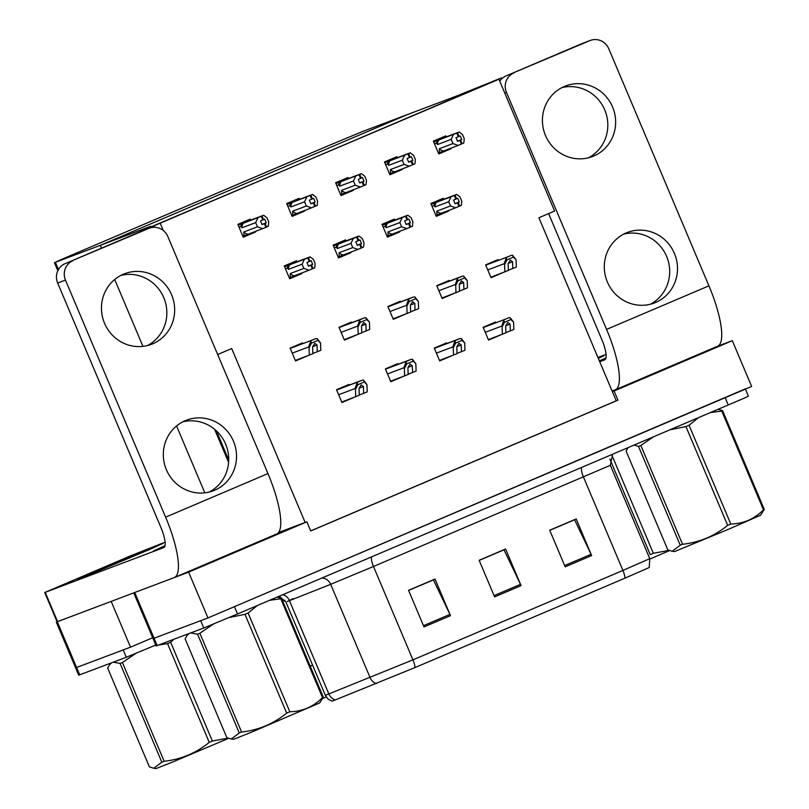 <?xml version="1.0" encoding="UTF-8"?>
<svg xmlns="http://www.w3.org/2000/svg" width="809" height="809" viewBox="0 0 809 809"><rect width="100%" height="100%" fill="white"/><g stroke="black" fill="none" stroke-linecap="round" stroke-linejoin="round"><path stroke-width="1.21" d="M217.661 354.524L231.687 348.548L305.155 522.462L306.864 521.815L310.727 530.967L617.945 400.162L614.071 391.01L612.362 391.657L538.905 217.742L554.61 211.058L498.931 79.252L149.625 227.46L498.931 79.252M278.488 532.534L305.155 522.462M306.864 521.815L188.628 572.155L207.964 617.924L153.073 638.614L200.652 620.685L203.737 628.006L156.157 645.936L133.748 592.876M188.628 572.155L134.061 592.754M717.725 346.181L732.307 340.67L751.632 386.439L207.964 617.924M732.307 340.67L614.071 391.01M310.696 530.896L616.236 400.809L612.362 391.657M616.236 400.809L617.945 400.162M498.263 260.286L497.99 259.628L485.643 264.887L491.053 277.709L502.541 272.815M299.522 199.368L299.077 198.316L286.73 203.575L292.14 216.387L304.487 211.129L304.265 210.583M348.406 178.556L347.961 177.505L335.604 182.763L341.014 195.576L353.371 190.317L353.139 189.771M397.28 157.745L396.835 156.693L384.487 161.952L389.898 174.764L402.245 169.506L402.022 168.96M446.163 136.933L445.719 135.882L433.361 141.14L438.781 153.953L451.129 148.694L450.896 148.148M449.389 281.097L449.116 280.44L436.759 285.698L442.169 298.521L453.657 293.627M400.506 301.909L400.233 301.251L387.885 306.51L393.295 319.333L404.783 314.438M351.632 322.72L351.349 322.063L339.001 327.321L344.412 340.144L355.899 335.25M250.648 220.179L250.203 219.128L237.846 224.386L243.256 237.199L255.614 231.94L255.381 231.394M302.748 343.532L302.475 342.874L290.118 348.133L295.538 360.956L307.026 356.061M495.786 322.68L495.512 322.033L483.165 327.291L488.575 340.104L500.063 335.209M345.928 240.951L345.483 239.899L333.126 245.157L338.536 257.97L350.894 252.711L350.661 252.165M394.802 220.139L394.357 219.087L382.01 224.346L387.42 237.158L399.767 231.9L399.545 231.364M443.686 199.327L443.241 198.276L430.884 203.534L436.294 216.347L448.651 211.088L448.419 210.552M446.912 343.491L446.629 342.844L434.281 348.103L439.692 360.915L451.179 356.021M398.028 364.303L397.755 363.646L385.397 368.914L390.818 381.727L402.306 376.832M297.045 261.762L296.6 260.71L284.252 265.969L289.662 278.781L302.01 273.523L301.787 272.977M349.154 385.114L348.871 384.457L336.524 389.726L341.934 402.538L353.422 397.644M160.303 223.426L163.307 230.535M291.928 215.872L304.487 211.129M288.823 203.362L288.58 202.786L288.823 203.362M340.801 195.06L353.371 190.317M337.697 182.551L337.454 181.974L337.697 182.551M389.685 174.248L402.245 169.506M386.581 161.739L386.338 161.163L386.581 161.739M438.559 153.437L451.129 148.694M435.454 140.928L435.212 140.351L435.454 140.928M243.044 236.683L255.614 231.94M239.939 224.174L239.697 223.597L239.939 224.174M338.324 257.464L350.894 252.711M335.219 244.945L334.977 244.369L335.219 244.945M387.208 236.653L399.767 231.9M384.103 224.133L383.86 223.557L384.103 224.133M436.081 215.841L448.651 211.088M432.977 203.322L432.734 202.746L432.977 203.322M289.45 278.276L302.01 273.523M286.346 265.757L286.103 265.18L286.346 265.757M100.276 245.349L150.696 226.308L145.195 229.564L501.459 77.866L457.904 95.502L362.614 131.493L328.828 145.529L59.977 260.073L55.396 262.298L100.276 245.349L407.493 114.544L100.276 245.349L101.479 248.181L100.276 245.349M142.95 346.373L114.706 279.499L142.95 346.373M501.459 77.866L501.823 78.736M154.013 225.802L154.65 227.309M152.699 637.735L130.522 647.17L75.631 667.86L123.211 649.93L126.295 657.262L78.716 675.181L56.296 622.101L57.045 621.696M111.369 601.33L56.296 622.101M111.187 601.4L130.522 647.17M176.564 425.959L204.819 492.833M326.209 696.974L322.771 698.41M745.311 388.876L234.438 606.649L237.522 613.97L203.737 628.006M625.044 578.132L415.047 667.536L335.29 699.937L332.094 701.12L328.07 699.057L325.339 695.346L412.934 659.851L622.92 570.436A9.941 2.609 66.9 0 1 625.044 578.132L649.212 567.534L649.779 558.655L610.35 465.296L373.495 566.482L330.679 584.331L287.225 601.542L293.121 598.66M745.402 389.089L748.406 396.198L742.834 398.756L237.522 613.97M565.188 566.836L549.716 530.219L576.19 518.953L591.652 555.561L565.188 566.836M424.017 626.935L408.555 590.327L435.02 579.052L450.492 615.669L424.017 626.935M494.602 596.89L479.14 560.273L505.605 549.008L521.067 585.615L494.602 596.89M479.191 560.394L504.007 549.827L520.5 584.361A7.948 2.083 66.9 0 1 521.067 585.615M408.606 590.439L433.422 579.881L449.925 614.405A7.948 2.083 66.9 0 1 450.492 615.669M549.766 530.34L574.582 519.772L591.086 554.307A7.948 2.083 66.9 0 1 591.652 555.561M155.783 645.046L126.295 657.262M341.732 402.063L359.277 395.267L359.024 388.462L361.229 384.872M357.891 384.69L355.475 389.432L355.09 388.522L357.103 382.829A4.965 4.793 69.3 0 1 358.791 381.605L361.441 380.483A4.965 4.793 69.3 0 1 363.484 380.119L366.942 384.558L364.262 381.969L357.891 384.69L357.103 382.829M355.475 389.432L355.748 396.764M359.267 395.055L367.215 391.88L366.942 384.558M361.138 384.902L363.433 386.581L363.686 393.386M364.262 381.969L363.484 380.119M295.336 360.47L312.871 353.685L312.628 346.879L314.822 343.279M311.485 343.107L309.078 347.85L308.694 346.94L310.707 341.246A4.965 4.793 69.3 0 1 312.385 340.023L315.035 338.9A4.965 4.793 69.3 0 1 317.077 338.536L320.546 342.965L317.866 340.387L311.485 343.107L310.707 341.246M309.078 347.85L309.341 355.181M312.871 353.472L320.819 350.297L320.546 342.965M314.731 343.319L317.037 344.998L317.29 351.804M317.866 340.387L317.077 338.536M390.616 381.251L408.151 374.456L407.908 367.65L410.102 364.06M406.765 363.878L404.358 368.621L403.974 367.711L405.987 362.017A4.965 4.793 69.3 0 1 407.665 360.794L410.315 359.671A4.965 4.793 69.3 0 1 412.357 359.307L415.826 363.747L413.146 361.158L406.765 363.878L405.987 362.017M404.358 368.621L404.621 375.952M408.151 374.243L416.099 371.068L415.826 363.747M410.011 364.09L412.317 365.769L412.57 372.575M413.146 361.158L412.357 359.307M439.489 360.44L457.034 353.644L456.782 346.839L458.986 343.249M455.649 343.067L453.232 347.819L452.848 346.899L454.86 341.206A4.965 4.793 69.3 0 1 456.549 339.982L459.199 338.86A4.965 4.793 69.3 0 1 461.241 338.496L464.71 342.935L462.02 340.346L455.649 343.067L454.86 341.206M453.232 347.819L453.505 355.141M457.024 353.432L464.973 350.257L464.71 342.935M458.895 343.279L461.191 344.958L461.443 351.763M462.02 340.346L461.241 338.496M488.373 339.628L505.908 332.833L505.665 326.027L507.86 322.437M504.523 322.255L502.116 327.008L501.732 326.088L503.744 320.394A4.965 4.793 69.3 0 1 505.423 319.171L508.072 318.048A4.965 4.793 69.3 0 1 510.115 317.684L513.584 322.124L510.904 319.535L504.523 322.255L503.744 320.394M502.116 327.008L502.379 334.329M505.908 332.62L513.857 329.445L513.584 322.124M507.769 322.467L510.074 324.146L510.327 330.952M510.904 319.535L510.115 317.684M344.209 339.659L361.754 332.873L361.502 326.067L363.706 322.467M360.369 322.295L357.952 327.038L357.568 326.128L359.58 320.435A4.965 4.793 69.3 0 1 361.269 319.211L363.919 318.089A4.965 4.793 69.3 0 1 365.961 317.725L369.43 322.154L366.74 319.575L360.369 322.295L359.58 320.435M357.952 327.038L358.225 334.37M361.744 332.661L369.693 329.485L369.43 322.154M363.615 322.508L365.911 324.187L366.164 330.992M366.74 319.575L365.961 317.725M393.093 318.847L410.628 312.062L410.385 305.256L412.58 301.656M409.243 301.484L406.836 306.227L406.452 305.317L408.464 299.623A4.965 4.793 69.3 0 1 410.143 298.4L412.792 297.277A4.965 4.793 69.3 0 1 414.835 296.913L418.304 301.342L415.624 298.764L409.243 301.484L408.464 299.623M406.836 306.227L407.099 313.558M410.628 311.849L418.577 308.674L418.304 301.342M412.489 301.696L414.795 303.375L415.047 310.181M415.624 298.764L414.835 296.913M441.967 298.036L459.512 291.25L459.259 284.444L461.464 280.844M458.127 280.672L455.71 285.415L455.325 284.505L457.338 278.812A4.965 4.793 69.3 0 1 459.027 277.588L461.676 276.466A4.965 4.793 69.3 0 1 463.719 276.102L467.187 280.531L464.497 277.952L458.127 280.672L457.338 278.812M455.71 285.415L455.983 292.747M459.502 291.038L467.45 287.862L467.187 280.531M461.373 280.885L463.668 282.563L463.921 289.369M464.497 277.952L463.719 276.102M490.851 277.234L508.386 270.439L508.143 263.633L510.337 260.043M507 259.861L504.594 264.604L504.209 263.694L506.222 258A4.965 4.793 69.3 0 1 507.9 256.777L510.55 255.654A4.965 4.793 69.3 0 1 512.593 255.29L516.061 259.719L513.381 257.141L507 259.861L506.222 258M504.594 264.604L504.856 271.935M508.386 270.226L516.334 267.051L516.061 259.719M510.246 260.073L512.552 261.752L512.805 268.558M513.381 257.141L512.593 255.29M296.114 262.065L310.069 256.847L313.396 259.386L315.166 263.592L314.711 267.83L309.058 270.236L303.871 268.396L302.101 264.189L288.449 269.346A6.755 6.523 -110.7 0 1 289.844 264.755L284.596 266.788M312.871 268.649L311.323 264.988L312.689 264.381L311.141 260.72L306.904 262.521L308.451 266.181L310.969 265.14L312.517 268.8M313.053 268.568L311.505 264.907M310.787 265.221L312.335 268.881M308.381 266.009L312.689 264.381M310.069 256.847L308.421 257.586L309.968 261.246M308.421 257.586L307.693 257.899L309.24 261.56M289.268 277.851L290.34 277.447L290.229 273.553A6.755 6.523 69.3 0 0 294.486 275.738L309.058 270.236M290.34 277.447L294.486 275.738M288.449 269.346L287.286 267.981L288.358 265.372M302.101 264.189L304.417 259.254L289.844 264.755M307.693 257.899L304.417 259.254M290.229 273.553L303.871 268.396M249.688 220.483L263.643 215.265L261.267 216.316L262.814 219.977L260.478 220.948L262.025 224.609L264.361 223.638L265.908 227.299L262.632 228.654L243.913 235.864L243.802 231.981L257.454 226.823L255.674 222.617L242.022 227.774L240.87 226.399L241.931 223.79L238.19 225.205M243.913 235.864L242.862 236.258M261.267 216.316L241.931 223.79M261.985 224.518L265.089 223.335L266.636 226.995L268.285 226.257L268.74 222.01L266.97 217.803L263.643 215.265M261.954 224.437L266.262 222.809L264.715 219.148L262.814 219.977M262.632 228.654L257.454 226.823M248.06 234.165A6.755 6.523 -110.7 0 1 243.802 231.981M255.674 222.617L258 217.672M242.022 227.774A6.755 6.523 -110.7 0 1 243.418 223.183M266.636 226.995L265.908 227.299M263.542 219.674L261.995 216.013M265.089 223.335L266.262 222.809M264.361 223.638L261.995 224.528M264.543 223.567L266.09 227.228M266.444 227.076L264.897 223.415M593.725 156.036A37.76 36.435 69.3 0 0 612.848 107.678A37.76 36.435 69.3 0 0 565.693 85.936A37.76 36.435 69.3 0 0 564.338 86.472A37.76 36.435 69.3 0 0 545.215 134.83A37.76 36.435 69.3 0 0 592.37 156.582A37.76 36.435 69.3 0 0 593.725 156.036M588.386 157.826A37.76 36.435 69.3 0 0 605.314 111.329A37.76 36.435 69.3 0 0 561.871 87.635M655.583 302.495A37.76 36.435 69.3 0 0 674.706 254.127A37.76 36.435 69.3 0 0 627.551 232.385A37.76 36.435 69.3 0 0 626.206 232.931A37.76 36.435 69.3 0 0 607.084 281.289A37.76 36.435 69.3 0 0 654.238 303.031A37.76 36.435 69.3 0 0 655.583 302.495M650.244 304.275A37.76 36.435 69.3 0 0 667.172 257.778A37.76 36.435 69.3 0 0 623.739 234.094M598.306 358.367L604.01 355.697L598.306 358.367M599.54 361.289L605.688 358.802L599.54 361.289M612.089 391.01L615.143 389.857A59.623 15.634 -113.1 0 0 615.305 389.786A59.623 15.634 -113.1 0 0 606.578 329.405L506.434 92.337L504.735 92.984M606.578 329.405L708.927 285.83L608.783 48.762A14.906 14.38 69.3 0 0 590.287 40.45A14.906 14.38 69.3 0 0 589.751 40.662L581.944 43.615A14.906 14.38 -110.7 0 1 582.48 43.403L590.287 40.45M499.77 81.244A14.906 14.38 -110.7 0 1 506.07 75.915L589.751 40.662M513.877 72.972A14.906 14.38 69.3 0 0 506.434 92.337M506.07 75.915L581.944 43.615M548.613 213.606L601.866 339.679A19.871 5.208 66.9 0 1 604.778 359.803A19.871 5.208 66.9 0 1 604.727 359.823L599.722 361.714M605.951 357.972L599.358 360.865L605.951 357.972M606.052 354.403L597.932 357.477M708.927 285.83A59.623 15.634 66.9 0 1 717.644 346.212A59.623 15.634 66.9 0 1 717.492 346.272M152.749 343.795A37.76 36.435 69.3 0 0 171.872 295.437A37.76 36.435 69.3 0 0 124.717 273.685A37.76 36.435 69.3 0 0 123.373 274.231A37.76 36.435 69.3 0 0 104.25 322.589A37.76 36.435 69.3 0 0 151.404 344.331A37.76 36.435 69.3 0 0 152.749 343.795M147.41 345.574A37.76 36.435 69.3 0 0 164.338 299.087A37.76 36.435 69.3 0 0 120.905 275.394M214.618 490.244A37.76 36.435 69.3 0 0 233.74 441.886A37.76 36.435 69.3 0 0 186.586 420.134A37.76 36.435 69.3 0 0 185.231 420.68A37.76 36.435 69.3 0 0 166.108 469.038A37.76 36.435 69.3 0 0 213.273 490.79A37.76 36.435 69.3 0 0 214.618 490.244M209.278 492.024A37.76 36.435 69.3 0 0 226.207 445.537A37.76 36.435 69.3 0 0 182.763 421.843M77.644 579.659L163.034 543.446L113.614 563.792L77.644 579.659L113.614 563.792L161.466 543.972L152.395 548.29L77.644 579.659M155.085 550.403L164.723 546.56L155.085 550.403M44.717 592.522L45.213 592.35L57.581 621.646L57.085 621.808L44.717 592.522L130.664 555.793L165.087 542.161M57.581 621.646L174.178 577.606A59.623 15.634 -113.1 0 0 174.329 577.545A59.623 15.634 -113.1 0 0 165.612 517.163L65.468 280.086L57.661 283.039L160.9 527.428A19.871 5.208 66.9 0 1 163.802 547.562A19.871 5.208 66.9 0 1 163.752 547.582L45.213 592.35M165.612 517.163L267.961 473.578L167.817 236.511A14.906 14.38 69.3 0 0 149.311 228.199A14.906 14.38 69.3 0 0 148.775 228.421L140.978 231.364A14.906 14.38 -110.7 0 1 141.504 231.152L149.311 228.199M57.661 283.039A14.906 14.38 -110.7 0 1 65.094 263.673L148.775 228.421M72.901 260.72A14.906 14.38 69.3 0 0 65.468 280.086M65.094 263.673L140.978 231.364M164.985 545.721L153.518 550.929L164.985 545.721M267.961 473.578A59.623 15.634 66.9 0 1 276.678 533.97A59.623 15.634 66.9 0 1 276.516 534.031M344.998 241.254L358.943 236.036L362.27 238.574L364.05 242.781L363.585 247.018L361.39 247.979M361.754 247.837L360.207 244.176L361.562 243.57L360.015 239.909L355.788 241.709L357.335 245.37L359.853 244.328L361.401 247.989L357.942 249.425L352.754 247.584L350.975 243.378L337.333 248.535A6.755 6.523 -110.7 0 1 338.718 243.944L333.47 245.976M361.936 247.756L360.389 244.096M359.661 244.409L361.208 248.07M357.254 245.198L361.562 243.57M358.943 236.036L357.295 236.774L358.842 240.435M357.295 236.774L356.577 237.088L358.124 240.748M338.142 257.04L339.214 256.635L339.102 252.742A6.755 6.523 69.3 0 0 343.36 254.926L357.942 249.425M339.214 256.635L343.36 254.926M337.333 248.535L336.17 247.17L337.232 244.561M350.975 243.378L353.3 238.443L338.718 243.944M356.577 237.088L353.3 238.443M339.102 252.742L352.754 247.584M393.872 220.442L407.827 215.224L411.154 217.763L412.924 221.969L412.469 226.207L406.816 228.613L401.638 226.773L399.858 222.566L386.206 227.723A6.755 6.523 -110.7 0 1 387.602 223.132L382.354 225.165M410.628 227.026L409.081 223.365L410.446 222.758L408.899 219.097L404.662 220.897L406.209 224.558L408.727 223.517L410.274 227.177M406.169 224.467L409.081 223.365M410.81 226.945L409.273 223.284M406.179 224.477L408.727 223.517M408.545 223.597L410.092 227.258M406.138 224.386L410.446 222.758M407.827 215.224L406.179 215.963L407.726 219.623M406.179 215.963L405.451 216.276L406.998 219.937M387.026 236.228L388.098 235.823L387.986 231.93A6.755 6.523 69.3 0 0 392.244 234.114L406.816 228.613M388.098 235.823L392.244 234.114M386.206 227.723L385.054 226.358L386.115 223.749M399.858 222.566L402.174 217.631L387.602 223.132M405.451 216.276L402.174 217.631M387.986 231.93L401.638 226.773M442.796 199.611L456.701 194.413L460.028 196.951L461.808 201.158L461.342 205.395L455.7 207.802L450.512 205.961L448.732 201.754L435.09 206.912A6.755 6.523 -110.7 0 1 436.476 202.321L431.227 204.353M459.512 206.214L457.965 202.553L459.32 201.947L457.783 198.286L453.546 200.086L455.093 203.747L457.611 202.705L459.158 206.366M459.694 206.133L458.147 202.472M457.429 202.786L458.966 206.447M455.012 203.575L459.32 201.947M456.701 194.413L455.052 195.151L456.6 198.812M455.052 195.151L454.334 195.465L455.882 199.125M435.899 215.416L436.971 215.012L436.86 211.119A6.755 6.523 69.3 0 0 441.117 213.303L455.7 207.802M436.971 215.012L441.117 213.303M435.09 206.912L433.927 205.547L434.989 202.938M448.732 201.754L451.058 196.82L436.476 202.321M454.334 195.465L451.058 196.82M436.86 211.119L450.512 205.961M298.572 199.681L312.517 194.453L310.15 195.505L311.698 199.166L309.362 200.136L310.909 203.797L313.245 202.826L314.782 206.487L311.516 207.842L292.787 215.052L292.676 211.169L306.328 206.012L304.548 201.805L290.906 206.962L289.743 205.587L290.805 202.978L287.074 204.394M292.787 215.052L291.746 215.447M310.15 195.505L290.805 202.978M313.245 202.826L310.868 203.716L313.963 202.523L315.51 206.184L317.158 205.446L317.624 201.198L315.844 196.992L312.517 194.453M310.828 203.625L315.146 201.997L313.599 198.336L311.698 199.166M311.516 207.842L306.328 206.012M296.933 213.354A6.755 6.523 -110.7 0 1 292.676 211.169M304.548 201.805L306.874 196.86M290.906 206.962A6.755 6.523 -110.7 0 1 292.292 202.371M315.51 206.184L314.782 206.487M312.416 198.862L310.868 195.202M313.963 202.523L315.146 201.997M313.427 202.756L314.974 206.416M315.328 206.265L313.781 202.604M347.445 178.87L361.401 173.642L359.024 174.693L360.571 178.354L358.235 179.325L359.783 182.986L362.119 182.015L363.666 185.676L360.389 187.031L341.671 194.241L341.56 190.358L355.212 185.2L353.432 180.994L339.78 186.151L338.627 184.776L339.689 182.167L335.947 183.582M341.671 194.241L340.619 194.635M359.024 174.693L339.689 182.167M362.119 182.015L359.752 182.905L362.847 181.712L364.394 185.372L366.042 184.634L366.497 180.387L364.728 176.18L361.401 173.642M359.712 182.814L364.02 181.186L362.472 177.525L360.571 178.354M360.389 187.031L355.212 185.2M345.817 192.542A6.755 6.523 -110.7 0 1 341.56 190.358M353.432 180.994L355.758 176.049M339.78 186.151A6.755 6.523 -110.7 0 1 341.176 181.56M362.301 181.944L363.666 185.676M361.299 178.051L359.752 174.39M362.847 181.712L364.02 181.186M364.394 185.372L363.848 185.585M364.202 185.453L362.654 181.792M396.329 158.058L410.274 152.83L407.908 153.882L409.455 157.543L407.119 158.513L408.666 162.174L411.002 161.203L412.55 164.864L409.273 166.219L390.545 173.429L390.434 169.546L404.085 164.389L402.306 160.182L388.664 165.339L387.501 163.964L388.563 161.355L384.831 162.771M390.545 173.429L389.503 173.824M407.908 153.882L388.563 161.355M411.002 161.203L408.626 162.093L411.72 160.9L413.268 164.561L414.916 163.822L415.381 159.575L413.601 155.368L410.274 152.83M408.585 162.002L412.903 160.374L411.356 156.713L409.455 157.543M409.273 166.219L404.085 164.389M394.691 171.73A6.755 6.523 -110.7 0 1 390.434 169.546M402.306 160.182L404.631 155.237M388.664 165.339A6.755 6.523 -110.7 0 1 390.049 160.748M413.268 164.561L412.55 164.864M410.173 157.239L408.626 153.579M411.72 160.9L412.903 160.374M411.184 161.133L412.732 164.793M413.086 164.642L411.538 160.981M445.213 137.247L459.158 132.029L456.782 133.07L458.329 136.731L455.993 137.702L457.54 141.363L459.876 140.392L461.423 144.053L458.147 145.408L439.429 152.618L439.317 148.735L452.969 143.577L451.189 139.37L437.538 144.528L436.385 143.153L437.447 140.544L433.705 141.959M439.429 152.618L438.377 153.012M456.782 133.07L437.447 140.544M459.876 140.392L457.51 141.282L460.604 140.088L462.151 143.749L463.8 143.011L464.255 138.764L462.485 134.557L459.158 132.029M457.469 141.191L461.777 139.563L460.23 135.902L458.329 136.731M458.147 145.408L452.969 143.577M443.575 150.919A6.755 6.523 -110.7 0 1 439.317 148.735M451.189 139.37L453.515 134.425M437.538 144.528A6.755 6.523 -110.7 0 1 438.933 139.937M460.058 140.321L461.423 144.053M459.057 136.428L457.51 132.767M460.604 140.088L461.777 139.563M462.151 143.749L461.605 143.962M461.959 143.83L460.412 140.169M148.33 549.564L89.718 574.42L148.33 549.564M718.21 409.314L722.558 410.648L764.283 509.427L760.642 515.202L729.081 529.035L674.605 551.546L672.198 551.242L680.248 545.215L638.523 446.437L634.165 445.092M698.298 417.788L689.056 425.251L730.78 524.03A53.657 0.566 157.1 0 1 729.222 524.687A53.657 0.566 157.1 0 1 727.655 525.354L685.931 426.576L670.216 429.741M653.278 436.961L640.829 445.486L682.553 544.265C699.401 542.424 714.438 536.114 727.655 525.354M682.553 544.265A53.657 0.566 157.1 0 1 680.248 545.215M627.936 447.751L626.105 451.119L667.829 549.908L672.198 551.242M689.056 425.251A53.657 0.566 157.1 0 1 687.498 425.908A53.657 0.566 157.1 0 1 685.931 426.576M640.829 445.486A53.657 0.566 157.1 0 1 638.523 446.437M722.558 410.648A53.657 0.566 157.1 0 1 721.739 411.033L710.636 412.529M764.283 509.427A53.657 0.566 157.1 0 1 763.474 509.812L721.739 411.033M730.78 524.03C743.501 523.747 754.403 519.004 763.474 509.812M669.559 550.595L649.93 559.019M611.857 455.083L653.338 553.285A53.657 0.566 157.1 0 1 651.781 553.943A53.657 0.566 157.1 0 1 650.214 554.61L609.855 459.047M653.338 553.285L668.992 550.393M277.234 597.062L281.583 598.407L323.317 697.186L319.666 702.96L250.982 732.388L233.639 739.295L231.222 739.001L239.272 732.964L197.548 634.185L190.712 632.931M257.323 605.547L248.08 613L289.814 711.778A53.657 0.566 157.1 0 1 288.257 712.446A53.657 0.566 157.1 0 1 286.689 713.113L244.965 614.334L229.119 617.54M213.343 624.123L199.853 633.235L241.588 732.024C258.425 730.173 273.462 723.873 286.689 713.113M241.588 732.024A53.657 0.566 157.1 0 1 239.272 732.964M189.164 633.508L186.98 635.49L185.13 638.877L226.854 737.656L231.222 739.001M248.08 613A53.657 0.566 157.1 0 1 246.533 613.667A53.657 0.566 157.1 0 1 244.965 614.334M199.853 633.235A53.657 0.566 157.1 0 1 197.548 634.185M281.583 598.407A53.657 0.566 157.1 0 1 280.774 598.791L269.67 600.288M323.317 697.186A53.657 0.566 157.1 0 1 322.498 697.57L280.774 598.791M289.814 711.778C302.536 711.495 313.427 706.753 322.498 697.57M228.583 738.354L173.541 761.643L156.198 768.55L153.781 768.247L161.83 762.22L120.106 663.441L113.27 662.177M173.844 639.302L170.648 642.255L212.373 741.034A53.657 0.566 157.1 0 1 210.815 741.701A53.657 0.566 157.1 0 1 209.248 742.369L167.524 643.59L158.625 645.046M135.902 653.379L122.412 662.49L164.146 761.269C180.983 759.429 196.021 753.128 209.248 742.369M164.146 761.269A53.657 0.566 157.1 0 1 161.83 762.22M111.723 662.763L109.539 664.735L107.688 668.133L149.412 766.912L153.781 768.247M170.648 642.255A53.657 0.566 157.1 0 1 169.091 642.922A53.657 0.566 157.1 0 1 167.524 643.59M122.412 662.49A53.657 0.566 157.1 0 1 120.106 663.441M212.373 741.034L228.027 738.142M216.407 430.873L228.714 460.028M134.729 592.512L157.158 645.602M57.287 621.767L79.717 674.858M55.396 262.298L58.46 269.549M415.047 667.536A9.941 2.609 -113.1 0 0 412.934 659.851L373.495 566.482A9.941 2.609 66.9 0 1 371.604 556.885M376.519 683.595A9.941 8.99 -111.6 0 1 370.118 677.689L330.679 584.331A9.941 8.99 68.4 0 0 321.891 578.051M581.59 467.481A9.941 2.609 66.9 0 0 583.491 477.077L622.92 570.436L649.779 558.655M335.29 699.937A9.941 8.99 -111.6 0 1 328.889 694.031L289.45 600.672A9.941 8.99 68.4 0 0 282.806 594.696M728.262 405.036L725.167 397.715M494.066 595.616L520.5 584.361M564.652 565.562L591.086 554.307M423.481 625.67L449.925 614.405M310.211 666.171L312.598 665.18M284.96 600.258L282.766 601.188M338.637 394.741L355.09 388.522M336.635 389.978L358.791 381.605M361.613 380.412L336.584 389.867L361.441 380.483M359.024 388.249L363.433 386.581M292.241 353.149L308.694 346.94M290.229 348.396L312.385 340.023M312.628 346.667L317.037 344.998M387.521 373.93L403.974 367.711M385.509 369.167L407.665 360.794M385.468 369.056L410.315 359.671M407.908 367.438L412.317 365.769M436.405 353.118L452.848 346.899M434.393 348.355L456.549 339.982M459.37 338.789L434.342 348.244L459.199 338.86M456.782 346.626L461.191 344.958M485.279 332.307L501.732 326.088M483.266 327.544L505.423 319.171M505.665 325.815L510.074 324.146M341.125 332.337L357.568 326.128M339.113 327.584L361.269 319.211M364.09 318.018L339.062 327.473L363.919 318.089M361.502 325.855L365.911 324.187M389.999 311.526L406.452 305.317M387.986 306.773L410.143 298.4M387.946 306.662L412.792 297.277M410.385 305.044L414.795 303.375M438.882 290.714L455.325 284.505M436.87 285.961L459.027 277.588M461.848 276.395L436.82 285.85L461.676 276.466M459.259 284.232L463.668 282.563M487.756 269.903L504.209 263.694M485.744 265.15L507.9 256.777M508.143 263.421L512.552 261.752M287.286 267.981L285.395 268.689M240.87 226.399L238.999 227.107M336.17 247.17L334.279 247.878M385.054 226.358L383.153 227.066M433.927 205.547L432.036 206.255M289.743 205.587L287.873 206.295M338.627 184.776L336.756 185.483M387.501 163.964L385.63 164.672M436.385 143.153L434.514 143.86M214.607 429.296L228.603 462.424M54.405 262.632L57.833 270.742M279.216 596.223L285.901 601.977L325.339 695.346M610.35 465.296L612.615 454.274M385.458 369.056L410.497 359.601M387.936 306.662L412.974 297.206M615.305 389.786L717.644 346.212M174.329 577.545L276.678 533.97M188.194 633.882L186.98 635.49M110.752 663.127L109.539 664.735"/></g></svg>

